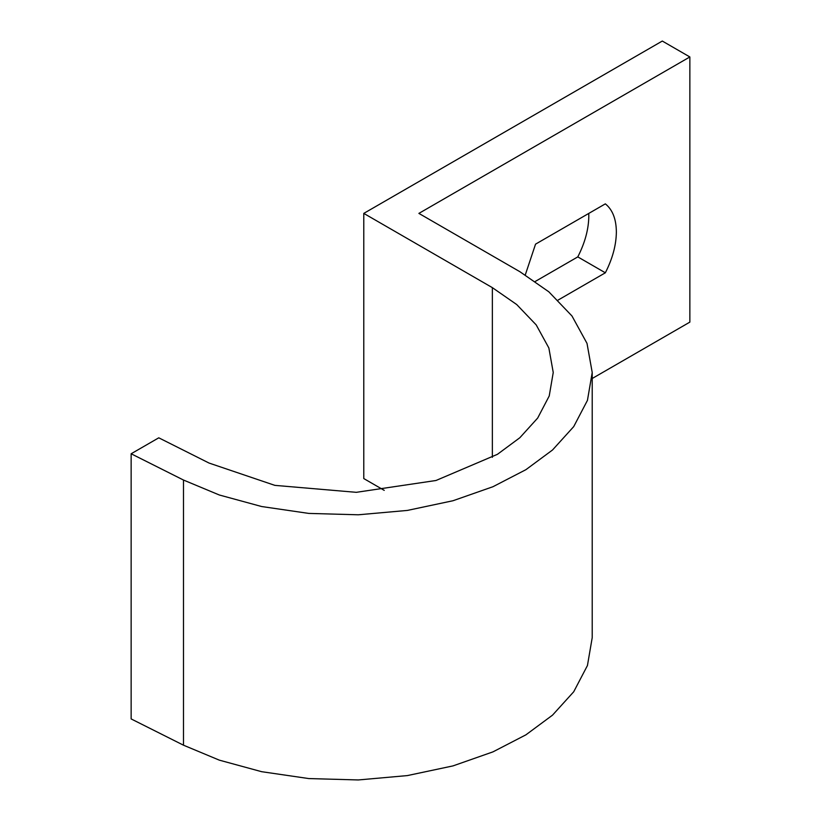 <?xml version="1.0" encoding="UTF-8"?>
<svg xmlns="http://www.w3.org/2000/svg" width="821" height="821" viewBox="0 0 821 821"><rect width="100%" height="100%" fill="white"/><g stroke="black" fill="none" stroke-linecap="round" stroke-linejoin="round"><path stroke-width="1.23" d="M158.771 437.819L209.047 463.054L274.861 485.365L356.283 492.323L436.002 480.49L497.413 454.331L519.826 437.747L537.673 418.063L549.228 395.958L553.241 372.498L548.859 347.971L536.205 324.911L516.717 304.55L492.364 287.648L363.775 213.398L662.301 41.05L689.856 56.957L418.884 213.398L519.929 271.73L548.838 291.814L571.98 315.993L587.005 343.373L592.218 372.498L587.446 400.361L573.715 426.612L552.523 449.99L525.912 469.674L492.959 486.72L452.987 500.738L407.349 510.426L358.325 514.788L308.768 513.412L261.632 506.526L219.34 495.001L183.483 480.039L131.144 453.767L158.771 437.819M363.775 213.398L363.775 478.561L384.238 490.373M592.218 378.491L689.856 322.119L689.856 56.957M131.144 453.767L131.144 718.929L183.483 745.191L219.34 760.154L261.632 771.689L308.768 778.565L358.325 779.95L407.349 775.588L452.987 765.901L492.959 751.872L525.912 734.836L552.523 715.142L573.715 691.775L587.446 665.513L592.218 637.65L592.218 372.498M525.286 274.922L535.538 244.155L605.344 203.854C612.558 209.673 616.232 219.043 616.366 231.963C616.232 245.038 612.558 258.656 605.344 272.798L558.013 300.127M535.261 281.449L577.789 256.891C585.004 242.739 588.678 229.131 588.811 216.056L588.76 213.439M577.789 256.891L605.344 272.798M492.364 457.338L492.364 287.648M183.483 745.191L183.483 480.039"/></g></svg>
